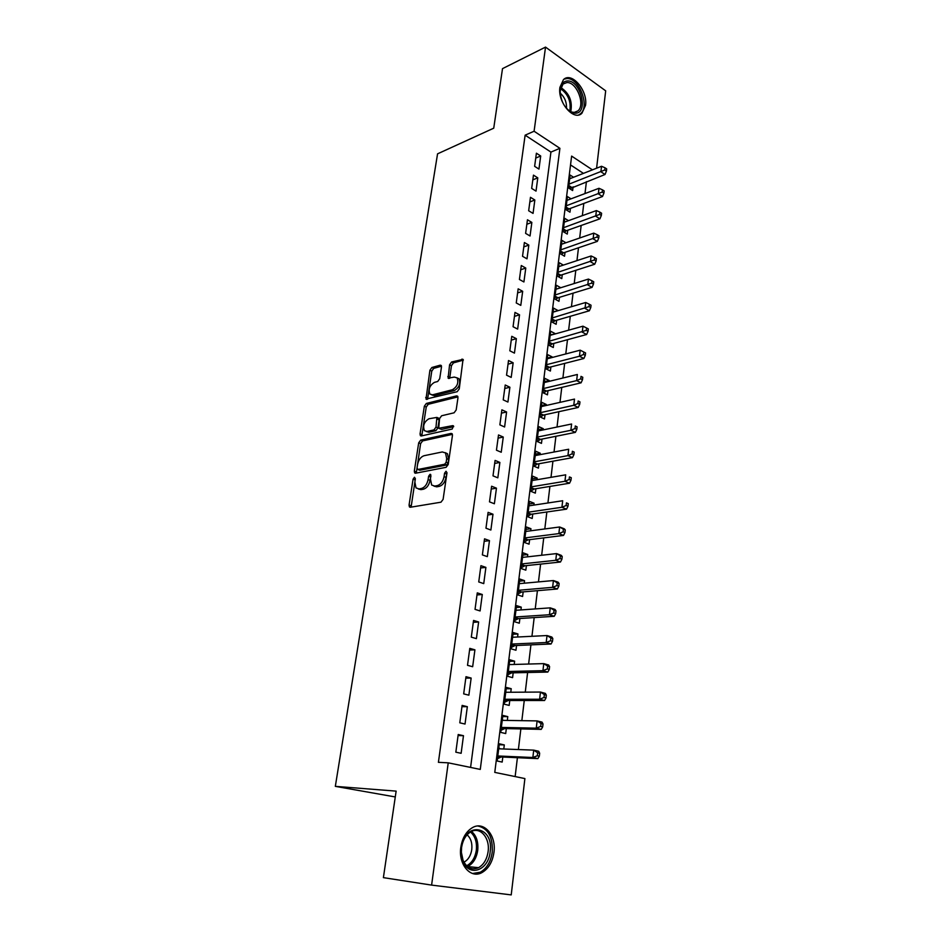 <?xml version="1.0" encoding="UTF-8"?>
<svg xmlns="http://www.w3.org/2000/svg" width="942" height="942" viewBox="0 0 942 942"><rect width="100%" height="100%" fill="white"/><g stroke="black" fill="none" stroke-linecap="round" stroke-linejoin="round"><path stroke-width="1.41" d="M414.48 477.253L413.067 479.16L409.063 505.077L409.44 506.949L410.335 507.255L440.986 502.192L443.105 499.378L447.003 472.754L446.013 477.406L444.059 476.64C443.011 481.539 440.762 484.529 437.335 485.613L434.757 486.072L431.672 485.048L430.47 479.16L430.718 474.509L430.047 474.285L428.61 476.228L428.092 479.608C427.044 484.447 424.842 487.391 421.51 488.451L418.99 488.91L416.034 487.921L414.869 482.068L415.375 478.724L414.48 477.253M415.34 478.948L411.101 507.126M447.003 472.754L446.037 471.247L444.553 473.214L444.059 476.64M430.965 475.898L430.047 480.361L428.092 479.608M585.535 105.386L581.885 113.311C573.866 121.494 557.37 102.254 559.925 87.323L563.469 79.611C571.688 71.321 587.985 90.656 585.535 105.386M493.949 852.38C492.501 862.024 488.509 868.748 481.986 872.563C470.659 879.133 458.142 864.485 460.815 847.388C462.322 837.956 466.208 831.362 472.472 827.618C484.011 820.765 496.481 835.389 493.949 852.38M441.48 367.027L441.186 365.449L440.173 365.178L431.883 367.498L429.905 370.241L426.008 399.102L457.188 391.707L459.26 388.893L463.04 359.373L451.607 361.975L449.581 364.778L448.121 378.166L454.279 377.083L457.082 377.872C458.836 382.77 457.282 386.726 452.407 389.729L432.519 394.828L429.905 394.086C428.174 389.282 429.67 385.372 434.427 382.37L437.689 381.498L439.702 378.731L441.48 367.027M592.424 169.854L571.629 156.089L494.774 772.393L524.894 778.575L511.223 894.9L431.601 885.103L383.394 877.638L396.135 791.127L335.328 786.358L437.559 153.84L493.738 128.183L502.51 68.636L545.536 47.1L605.682 90.832L596.592 168.218M431.601 885.103L448.227 762.832L480.279 769.414L559.901 148.318L534.09 131.232L545.536 47.1M470.588 767.424L550.929 152.086L525.13 135.177L438.407 762.325L448.227 762.832M525.13 135.177L534.09 131.232M420.685 440.114L418.684 442.846L414.315 471.118L414.668 472.919L415.587 473.214L446.096 467.314L448.204 464.5L452.454 435.463L452.101 433.72L451.077 433.402L420.685 440.114L422.617 440.903L420.603 443.635L416.293 473.084M420.05 433.956L424.347 406.202L426.337 403.459L456.576 395.887L457.624 396.193L457.953 397.854L456.175 409.982L454.091 412.808L441.621 415.763L439.573 418.554L438.713 428.28L452.713 425.631L453.443 425.855L452.219 429.034L421.333 435.958L420.391 435.663L420.05 433.956L421.969 434.745L426.243 407.026L424.347 406.202M573.548 177.261L570.122 175.047L568.509 187.929L572.63 190.555L573.101 186.799M571.029 198.833L567.437 196.572L565.812 209.607L569.969 212.185L570.44 208.382M568.485 220.663L564.729 218.356L563.081 231.544L567.272 234.075L567.743 230.225M565.93 242.753L561.985 240.398L560.325 253.751L564.541 256.224L565.023 252.326M563.351 265.102L559.207 262.7L557.523 276.218L561.773 278.632L562.268 274.699M560.655 287.769L555.91 289.159M560.667 287.675L556.392 285.273L554.697 298.955L558.983 301.322L559.477 297.331M557.817 310.742L553.084 311.884M557.852 310.471L553.555 308.128L551.824 321.964L556.145 324.283L556.651 320.245M554.956 333.998L550.222 334.881M555.015 333.539L550.67 331.254L548.927 345.267L553.284 347.516L553.79 343.43M552.047 357.536L552.13 356.888L547.326 358.148M552.13 356.888L547.761 354.663L545.995 368.852L550.387 371.042L550.893 366.909M549.115 381.369L549.221 380.533L544.394 381.71M549.221 380.533L544.806 378.366L543.016 392.72L547.455 394.851L547.961 390.671M546.136 405.496L546.266 404.459L541.426 405.566M546.266 404.459L541.815 402.364L540.013 416.894L544.476 418.966L545.006 414.727M543.122 429.929L543.275 428.692L538.412 429.705M543.275 428.692L538.8 426.655L536.964 441.374L541.473 443.376L542.003 439.09M540.072 454.668L540.249 453.232L535.374 454.162M540.249 453.232L535.739 451.253L533.878 466.16L538.424 468.103L538.954 463.747M536.987 479.725L537.187 478.077L532.289 478.913M537.187 478.077L532.63 476.169L530.758 491.265L535.339 493.137L535.88 488.733M533.855 505.1L534.09 503.228L529.168 503.982M534.09 503.228L529.486 501.391L527.591 516.687L532.206 518.489L532.76 514.026M530.687 530.805L530.947 528.709L526.013 529.369M530.947 528.709L526.307 526.943L524.388 542.439L529.051 544.158L529.604 539.648M527.485 556.84L527.767 554.52L522.81 555.085M527.767 554.52L523.093 552.824L521.138 568.521L525.836 570.169L526.401 565.589M524.235 583.216L524.541 580.661L519.56 581.132M524.541 580.661L519.831 579.047L517.853 594.944L522.586 596.51L523.163 591.882M520.938 609.933L521.279 607.154L516.287 607.519M521.279 607.154L516.522 605.6L514.52 621.708L519.301 623.204L519.878 618.505M517.594 637.016L517.97 633.978L512.954 634.237M517.97 633.978L513.166 632.518L511.141 648.826L515.969 650.251L516.557 645.494M514.214 664.451L514.626 661.166L509.587 661.319M514.626 661.166L509.775 659.777L507.714 676.321L512.589 677.651L513.178 672.823M510.788 692.252L511.223 688.708L506.172 688.755M511.223 688.708L506.337 687.413L504.253 704.169L509.163 705.417L509.763 700.53M507.314 720.43L507.785 716.626L502.71 716.556M507.785 716.626L502.851 715.414L500.732 732.393L505.701 733.559L506.313 728.602M458.212 734.513L455.834 752.175L461.133 753.306L463.476 735.702L458.212 734.513M462.122 705.405L459.79 722.82L465.03 724.045L467.338 706.688L462.122 705.405M465.984 676.697L463.676 693.877L468.869 695.184L471.153 678.063L465.984 676.697M469.799 648.367L467.515 665.323L472.66 666.724L474.921 649.827L469.799 648.367M473.555 620.437L471.306 637.145L476.405 638.641L478.63 621.979L473.555 620.437M477.264 592.871L475.039 609.368L480.09 610.946L482.292 594.496L477.264 592.871M480.926 565.671L478.736 581.944L483.741 583.616L485.895 567.39L480.926 565.671M484.529 538.836L482.375 554.897L487.332 556.64L489.463 540.626L484.529 538.836M488.097 512.354L485.966 528.203L490.876 530.028L492.984 514.226L488.097 512.354M491.606 486.225L489.499 501.862L494.373 503.758L496.458 488.168L491.606 486.225M495.08 460.426L492.996 475.863L497.823 477.829L499.884 462.44L495.08 460.426M498.506 434.968L496.446 450.205L501.238 452.242L503.263 437.053L498.506 434.968M501.886 409.829L499.861 424.866L504.606 426.985L506.596 411.984L501.886 409.829M505.218 385.007L503.216 399.867L507.926 402.046L509.893 387.233L505.218 385.007M508.515 360.515L506.549 375.175L511.2 377.412L513.154 362.788L508.515 360.515M511.765 336.318L509.822 350.801L514.45 353.109L516.369 338.661L511.765 336.318M514.98 312.426L513.06 326.721L517.641 329.099L519.537 314.828L514.98 312.426M518.159 288.829L516.251 302.959L520.796 305.385L522.68 291.302L518.159 288.829M521.291 265.526L519.419 279.48L523.917 281.964L525.777 268.058L521.291 265.526M524.388 242.518L522.527 256.295L527.002 258.838L528.827 245.097L524.388 242.518M527.449 219.78L525.612 233.38L530.052 235.983L531.853 222.406L527.449 219.78M530.464 197.314L528.662 210.761L533.054 213.41L534.844 199.998L530.464 197.314M533.455 175.13L531.665 188.412L536.022 191.12L537.788 177.861L533.455 175.13M538.954 169.089L540.696 155.995L536.398 153.205L534.632 166.334L538.954 169.089M515.144 776.573L517.405 757.709M518.383 749.549L520.855 728.92M521.844 720.654L524.258 700.53M525.259 692.158L527.614 672.517M528.627 664.039L530.923 644.87M531.947 636.297L534.185 617.587M535.233 608.921L537.411 590.669M538.459 581.909L540.602 564.105M541.662 555.25L543.734 537.882M544.806 528.945L546.843 511.989M547.926 502.969L549.904 486.437M550.999 477.335L552.93 461.203M554.026 452.03L555.91 436.287M557.016 427.044L558.853 411.689M559.972 402.364L561.773 387.397M562.892 378.001L564.647 363.4M565.777 353.945L567.484 339.709M568.627 330.183L570.287 316.3M571.441 306.715L573.054 293.174M574.22 283.53L575.798 270.33M576.963 260.628L578.494 247.77M579.671 238.008L581.167 225.468M582.344 215.659L583.804 203.437M584.994 193.569L586.419 181.665M583.439 173.375L570.534 164.921M503.793 748.996L504.3 744.922L499.319 743.791L497.176 761.006L502.18 762.078L502.804 757.05M335.328 786.358L395.275 796.944M550.929 152.086L559.901 148.318M504.3 744.922L499.201 744.733M463.476 735.702L458.071 735.549M467.338 706.688L461.957 706.653M471.153 678.063L465.795 678.158M474.921 649.827L469.575 650.051M478.63 621.979L473.308 622.321M482.292 594.496L476.982 594.955M485.895 567.39L480.62 567.955M489.463 540.626L484.2 541.309M492.984 514.226L487.732 515.003M496.458 488.168L491.229 489.051M499.884 462.44L494.668 463.429M503.263 437.053L498.071 438.124M506.596 411.984L501.438 413.161M509.893 387.233L504.747 388.504M513.154 362.788L508.021 364.154M516.369 338.661L511.259 340.109M519.537 314.828L514.45 316.371M522.68 291.302L517.605 292.915M525.777 268.058L520.726 269.753M528.827 245.097L523.799 246.875M531.853 222.406L526.837 224.267M534.844 199.998L529.84 201.941M537.788 177.861L532.807 179.875M540.696 155.995L535.739 158.068M418.295 488.969L420.956 489.652L418.99 488.91M430.047 480.361C428.999 485.201 426.808 488.144 423.464 489.204L420.956 489.652M433.979 486.131L436.723 486.837L434.757 486.072M446.013 477.406C444.965 482.304 442.728 485.295 439.302 486.366L436.723 486.837M452.419 434.356L422.617 440.903M417.035 468.009L417.93 469.481L444.695 464.229L446.167 462.251L446.696 458.672L445.531 452.972L442.328 451.948L424.065 455.716C420.768 456.846 418.601 459.778 417.565 464.512L417.035 468.009M417.848 469.493L419.873 470.235L417.93 469.481M445.225 452.666L447.485 453.761L448.639 459.472L448.121 463.04L446.649 465.007L419.873 470.235M457.942 396.888L428.233 404.295L426.243 407.026M439.49 428.61L441.621 429.399L453.703 426.667M428.94 418.766C424.112 421.757 422.605 425.725 424.442 430.682L427.009 431.46L433.968 429.882L436.005 427.103L436.888 417.412L428.94 418.766M426.408 431.542L428.928 432.26L427.009 431.46M438.042 417.918L439.137 419.932L437.936 427.927L435.887 430.694L428.928 432.26M421.969 434.745L421.992 435.805M431.801 394.922L434.415 395.664L432.519 394.828M457.058 377.848L458.978 378.743C460.744 383.653 459.19 387.598 454.315 390.589L434.415 395.664M463.358 360.127L453.491 362.87L451.453 365.661L449.699 378.307M441.492 366.202L433.756 368.357L431.777 371.101L427.586 399.22M500.296 748.855L498.813 747.854M497.458 758.687L501.238 756.979L537.87 758.628L532.854 757.509L533.714 750.138L498.695 748.796M497.8 755.967L532.854 757.509L537.317 755.755L539.319 756.202L539.66 753.247L537.658 752.799L537.317 755.755M537.658 752.799L533.714 750.138L538.718 751.269L539.66 753.247M539.319 756.202L537.87 758.628M490.158 851.851C488.568 870.349 469.116 877.567 463.099 861.318L461.274 852.663L461.486 847.541C464.465 820.706 494.197 825.863 490.158 851.851M461.568 847.588L461.368 852.322L463.064 860.317C466.785 867.994 471.942 870.455 478.548 867.676C483.752 864.638 486.943 859.269 488.109 851.58C490.146 837.98 480.173 826.287 470.941 831.739C465.901 834.742 462.781 840.029 461.568 847.588M467.079 834.824C470.823 838.156 472.389 843.055 471.777 849.519C470.847 855.501 468.339 859.669 464.253 862.024L463.947 862.177M472.566 873.517L480.349 872.198C486.826 868.418 490.794 861.742 492.23 852.169C492.972 837.144 488.203 828.418 477.924 825.993M575.409 113.205L572.536 112.757C564.599 108.636 560.478 101.124 560.149 90.196C560.784 84.356 563.21 81.283 567.425 80.953C580.672 80.046 588.903 113.37 575.409 113.205M572.536 112.757L571.558 111.992L574.22 112.404L577.787 110.979C585.724 105.08 576.763 81.719 566.837 82.566L563.045 84.038L560.113 90.997M578.765 114.9L580.39 113.829C590.234 106.54 579.177 77.562 566.837 78.563L564.07 79.14M560.149 93.07C564.67 97.108 566.778 102.231 566.483 108.424M503.464 720.371L502.322 719.641M500.991 730.333L504.747 728.566L541.226 729.379L536.257 728.166L537.105 720.901L502.239 720.347M501.356 727.424L536.257 728.166L540.696 726.4L542.686 726.894L543.016 723.986L541.026 723.491L540.696 726.4M541.026 723.491L537.105 720.901L542.062 722.125L543.016 723.986M542.686 726.894L541.226 729.379M506.584 692.276L505.795 691.793M504.476 702.343L508.209 700.53L544.547 700.53L539.625 699.235L540.461 692.052L505.724 692.288M504.865 699.27L539.625 699.235L544.029 697.457L545.995 697.987L546.325 695.114L544.358 694.595L544.029 697.457M544.358 694.595L540.461 692.052L545.371 693.383L546.325 695.114M545.995 697.987L544.547 700.53M507.915 674.731L511.636 672.859L547.82 672.07L542.945 670.68L543.758 663.615L509.175 664.593M508.315 671.481L542.945 670.68L547.314 668.914L549.268 669.479L549.586 666.642L547.643 666.076L547.314 668.914M547.643 666.076L543.758 663.615L548.633 665.017L549.586 666.642M549.268 669.479L547.82 672.07M511.306 647.472L515.015 645.553L551.046 643.998L546.207 642.526L547.019 635.544L512.578 637.263M511.73 644.057L546.207 642.526L550.564 640.76L552.495 641.349L552.813 638.558L550.882 637.958L550.564 640.76M550.882 637.958L547.019 635.544L551.847 637.039L552.813 638.558M552.495 641.349L551.046 643.998M514.662 620.578L518.347 618.611L554.226 616.303L549.445 614.749L550.234 607.861L515.933 610.286M515.097 616.998L549.445 614.749L553.755 612.971L555.674 613.607L555.992 610.852L554.073 610.216L553.755 612.971M554.073 610.216L550.234 607.861L555.015 609.439L555.992 610.852M555.674 613.607L554.226 616.303M517.959 594.025L521.633 592.012L557.37 588.986L552.624 587.337L553.413 580.543L519.254 583.663M518.43 590.293L552.624 587.337L556.91 585.571L558.818 586.23L559.124 583.51L557.228 582.839L556.91 585.571M557.228 582.839L553.413 580.543L558.147 582.203L559.124 583.51M558.818 586.23L557.37 588.986M521.22 567.814L524.882 565.753L560.466 562.021L555.768 560.302L556.545 553.59L522.516 557.393M521.703 563.928L555.768 560.302L560.031 558.524L561.915 559.218L562.221 556.534L560.337 555.839L560.031 558.524M560.337 555.839L556.545 553.59L561.244 555.333L562.221 556.534M561.915 559.218L560.466 562.021M524.447 541.933L528.085 539.837L563.528 535.409L558.865 533.608L559.63 526.99L525.754 531.453M524.941 537.906L558.865 533.608L563.104 531.83L564.965 532.56L565.271 529.91L563.41 529.18L563.104 531.83M563.41 529.18L559.63 526.99L564.293 528.815L565.271 529.91M564.965 532.56L563.528 535.409M527.626 516.393L531.253 514.238L566.554 509.151L561.927 507.267L562.68 500.744L528.933 505.842M528.144 512.212L561.927 507.267L566.142 505.489L567.991 506.254L568.285 503.64L566.436 502.875L566.142 505.489M566.436 502.875L568.285 503.64M567.991 506.254L566.554 509.151M530.77 491.171L534.373 488.969L569.533 483.222L564.941 481.28L565.695 474.827L532.089 480.561M531.3 486.849L564.941 481.28L569.133 479.502L570.958 480.279L571.264 477.7L569.427 476.923L569.133 479.502M569.427 476.923L571.264 477.7M570.958 480.279L569.533 483.222M533.961 466.196L537.458 464.029L572.465 457.635L567.932 455.622L568.662 449.252L535.197 455.587M534.42 461.804L567.932 455.622L572.088 453.844L573.902 454.656L574.196 452.113L572.383 451.289L572.088 453.844M572.383 451.289L574.196 452.113M573.902 454.656L572.465 457.635M537.187 441.48L540.508 439.384L575.374 432.378L570.864 430.294L571.594 424.006L538.259 430.93M537.493 437.064L570.864 430.294L575.009 428.516L576.81 429.352L577.093 426.844L575.291 425.996L575.009 428.516M575.291 425.996L577.093 426.844M576.81 429.352L575.374 432.378M540.378 417.07L543.51 415.057L578.247 407.45L573.772 405.284L574.49 399.09L541.297 406.591M540.543 412.643L573.772 405.284L577.882 403.506L579.671 404.377L579.954 401.893L578.164 401.021L577.882 403.506M578.164 401.021L579.954 401.893M579.671 404.377L578.247 407.45M543.51 392.967L546.49 391.024L581.073 382.829L576.645 380.603L577.352 374.48L544.288 382.546M543.546 388.528L576.645 380.603L580.731 378.825L582.497 379.72L582.78 377.271L581.014 376.376L580.731 378.825M581.014 376.376L582.78 377.271M582.497 379.72L581.073 382.829M546.596 369.158L549.422 367.286L583.863 358.513L579.471 356.229L580.178 350.177L547.243 358.796M546.513 364.695L579.471 356.229L583.534 354.451L585.288 355.37L585.571 352.944L583.816 352.025L583.534 354.451M580.178 350.177L583.816 352.025M585.288 355.37L583.863 358.513M549.645 345.632L552.318 343.83L586.63 334.504L582.274 332.149L582.968 326.179L550.163 335.328M549.433 341.169L586.301 330.371L588.043 331.325L588.326 328.935L586.583 327.981L586.301 330.371M582.968 326.179L586.583 327.981M588.043 331.325L586.63 334.504M552.648 322.399L555.179 320.669L589.351 310.789L585.029 308.387L585.712 302.488L553.048 312.155M552.33 317.925L589.044 306.609L590.775 307.575L591.046 305.22L589.315 304.242L589.044 306.609M585.712 302.488L589.315 304.242M590.775 307.575L589.351 310.789M555.603 299.45L558.017 297.778L592.047 287.381L587.761 284.908L588.432 279.079L555.898 289.253M555.191 294.952L591.753 283.13L593.46 284.119L593.731 281.788L592.012 280.798L591.753 283.13M588.432 279.079L592.012 280.798M593.46 284.119L592.047 287.381M558.512 276.783L560.808 275.158L594.708 264.243L590.457 261.723L591.117 255.965L558.712 266.633M558.017 272.262L594.414 259.945L596.121 260.958L596.38 258.661L594.685 257.637L594.414 259.945M591.117 255.965L594.685 257.637M596.121 260.958L594.708 264.243M561.385 254.375L563.575 252.821L597.334 241.399L593.119 238.821L593.778 233.133L561.503 244.284M560.808 249.842L597.051 237.043L598.747 238.079L599.006 235.806L597.322 234.77L597.051 237.043M593.778 233.133L597.322 234.77M598.747 238.079L597.334 241.399M564.223 232.238L566.307 230.743L599.924 218.827L595.744 216.189L596.392 210.572L564.246 222.194M563.563 227.693L599.665 214.411L601.337 215.471L601.597 213.233L599.924 212.174L599.665 214.411M596.392 210.572L599.924 212.174M601.337 215.471L599.924 218.827M567.025 210.36L569.003 208.912L602.491 196.525L598.335 193.84L598.982 188.294L566.966 200.363M566.283 205.792L602.232 192.062L603.893 193.145L604.152 190.932L602.491 189.848L602.232 192.062M598.982 188.294L602.491 189.848M603.893 193.145L602.491 196.525M569.78 188.741L605.023 174.494L600.902 171.75L601.538 166.275L569.651 178.792M568.98 184.161L604.776 169.984L606.424 171.079L606.672 168.889L605.035 167.794L604.776 169.984M601.538 166.275L605.035 167.794M606.424 171.079L605.023 174.494M415.022 479.914L413.067 479.16M446.52 473.991L444.553 473.214M430.565 476.993L428.61 476.228M423.464 489.204L421.51 488.451M439.302 486.366L437.335 485.613M411.03 505.795L409.063 505.077M452.219 433.897L451.077 433.402M416.258 471.883L414.315 471.118M420.603 443.635L418.684 442.846M446.649 465.007L444.695 464.229M448.121 463.04L446.167 462.251M448.639 459.472L446.696 458.672M428.233 404.295L426.337 403.459M457.788 396.429L456.576 395.887M441.621 429.399L439.702 428.586M453.526 425.984L452.713 425.631M435.887 430.694L433.968 429.882M437.936 427.927L436.005 427.103M439.137 419.932L437.218 419.108M454.315 390.589L452.407 389.729M449.699 377.424L447.815 376.553M451.453 365.661L449.581 364.778M453.491 362.87L451.607 361.975M463.228 359.679L461.969 359.079M427.586 398.301L425.69 397.465M431.777 371.101L429.905 370.241M433.756 368.357L431.883 367.498M441.362 365.732L440.173 365.178M500.485 757.156L497.729 756.567M501.238 756.979L497.765 756.238M471.53 831.445C476.428 835.636 478.501 841.936 477.735 850.32C476.558 857.95 473.367 863.272 468.162 866.275L467.526 866.581M466.62 865.78C471.895 862.99 475.133 857.773 476.334 850.143C477.076 842.136 475.121 836.084 470.47 831.998M560.82 87.524C569.357 93.258 572.665 101.3 570.77 111.686M569.78 111.18C571.276 101.618 568.167 94.106 560.49 88.63M503.994 728.755L501.274 728.107M504.747 728.566L501.309 727.754M507.467 700.73L504.759 700.036M508.209 700.53L504.806 699.659M510.894 673.071L508.209 672.341M511.636 672.859L508.268 671.929M514.273 645.788L511.612 644.999M515.015 645.553L511.671 644.563M517.605 618.847L514.98 618.023M518.347 618.611L515.027 617.563M520.891 592.259L518.288 591.388M521.633 592.012L518.347 590.905M524.141 566.012L521.562 565.106M524.882 565.753L521.621 564.599M527.355 540.107L524.788 539.154M528.085 539.837L524.859 538.624M530.523 514.532L527.979 513.531M531.253 514.238L528.05 512.99M533.643 489.275L531.135 488.239M534.373 488.969L531.206 487.673M536.74 464.335L534.244 463.264M537.458 464.029L534.314 462.675M539.79 439.702L537.305 438.595M540.508 439.384L537.387 437.995M542.792 415.375L540.343 414.233M543.51 415.057L540.414 413.609M545.771 391.354L543.334 390.176M546.49 391.024L543.416 389.541M548.715 367.627L546.289 366.414M549.422 367.286L546.372 365.755M551.612 344.183L549.221 342.947M552.318 343.83L549.304 342.264M554.485 321.034L552.106 319.75M555.179 320.669L552.189 319.055M557.311 298.155L554.956 296.848M558.017 297.778L555.038 296.129M560.113 275.547L557.77 274.204M560.808 275.158L557.864 273.486M562.88 253.21L560.561 251.844M563.575 252.821L560.655 251.102M565.612 231.131L563.304 229.742M566.307 230.743L563.398 228.977M568.309 209.324L566.024 207.899M569.003 208.912L566.118 207.122M570.982 187.764L568.709 186.316M571.664 187.352L568.815 185.527M410.3 507.267L409.44 506.949M415.469 473.237L414.668 472.919M447.485 453.761L445.531 452.972M438.795 418.248L436.888 417.412M421.145 435.981L420.391 435.663M458.978 378.743L457.082 377.872M448.839 378.496L448.121 378.166M426.714 399.42L426.008 399.102M463.064 860.317L463.099 861.318M478.548 867.676L467.491 866.558M560.113 90.856L560.149 90.196M574.644 112.369L577.787 110.979"/></g></svg>
